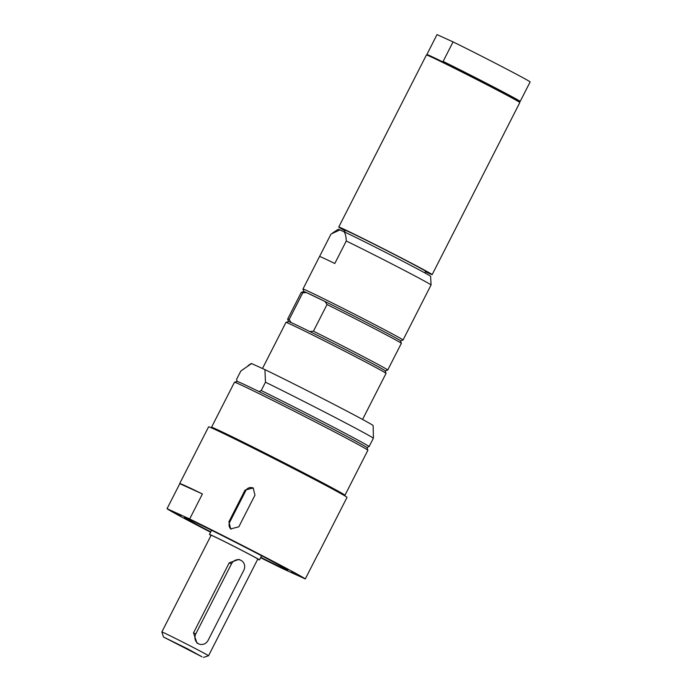 <?xml version="1.0" encoding="UTF-8"?>
<svg xmlns="http://www.w3.org/2000/svg" width="692" height="692" viewBox="0 0 692 692"><rect width="100%" height="100%" fill="white"/><g stroke="black" fill="none" stroke-linecap="round" stroke-linejoin="round"><path stroke-width="1.04" d="M253.506 488.232A5.614 5.562 -55.9 0 0 245.798 490.611L229.657 522.296A5.614 5.562 -55.9 0 0 231.085 529.181M245.055 490.109L253.142 487.955L254.976 495.135L238.827 526.811L230.695 528.93L228.914 521.794L245.055 490.109L245.798 490.611M179.799 483.673A77.677 1.384 27 0 1 179.704 483.535A77.677 1.384 27 0 1 202.41 493.967L189.669 518.974L167.049 508.689L179.799 483.673L202.41 493.967M260.607 557.709A77.677 1.384 27 0 0 282.682 568.651L305.302 578.936L318.043 553.929A77.677 1.384 27 0 1 318.13 554.067A77.677 1.384 27 0 1 317.965 554.076M179.704 483.535L208.595 426.843A77.677 1.384 27 0 1 304.212 474.115A77.677 1.384 27 0 1 347.021 497.375L318.13 554.067M210.576 532.217A77.677 1.384 27 0 1 209.771 531.802A77.677 1.384 27 0 1 167.049 508.689M189.669 518.974A77.677 1.384 27 0 1 262.579 555.823A77.677 1.384 27 0 1 305.302 578.936M269.335 561.852L278.296 566.35L269.335 561.852M210.688 531.992L207.955 530.695L210.602 532.148M175.171 512.815L180.837 515.808L175.171 512.815M203.015 525.773L194.045 521.275L203.015 525.773M210.749 531.871A58.024 1.029 27 0 1 184.47 517.469A58.024 1.029 27 0 1 255.893 552.787A58.024 1.029 27 0 1 287.872 570.156A58.024 1.029 27 0 1 260.78 557.363M264.024 556.775L254.397 551.827L264.024 556.775M297.179 574.818L291.514 571.817L297.179 574.818M262.476 368.507L285.969 322.385A56.156 1.003 27 0 1 285.986 322.377L288.503 321.564A54.279 0.969 27 0 1 291.098 322.558L289.126 319.54L302.724 292.854L306.392 292.543A54.279 0.969 27 0 0 303.797 291.548L302.966 289.057A56.156 1.003 27 0 1 302.966 289.04L319.531 256.524A56.156 1.003 27 0 1 334.798 263.496L346.268 240.989A56.156 1.003 27 0 1 400.123 268.185A56.156 1.003 27 0 1 431.064 284.957L430.614 276.359A51.831 0.926 27 0 0 396.032 257.735A51.831 0.926 27 0 0 344.097 231.785C345.403 233.533 346.121 236.603 346.268 240.989M327.031 304.523A56.156 1.003 27 0 1 401.334 343.336L400.512 340.827A54.279 0.969 27 0 0 374.64 326.693A54.279 0.969 27 0 0 325.058 301.504L306.392 292.543A54.279 0.969 27 0 1 325.058 301.504L327.031 304.523L313.433 331.2L309.765 331.52A54.279 0.969 27 0 1 359.347 356.709A54.279 0.969 27 0 1 385.219 370.843L386.041 373.351A56.156 1.003 27 0 1 386.041 373.377L362.565 419.447M291.098 322.558A54.279 0.969 27 0 1 309.765 331.52M303.797 291.548L301.279 292.361A56.156 1.003 27 0 1 301.279 292.361A56.156 1.003 27 0 1 302.724 292.854M401.334 343.336A56.156 1.003 27 0 1 401.334 343.362L387.736 370.038A56.156 1.003 27 0 1 387.719 370.056A56.156 1.003 27 0 0 313.433 331.2M288.486 321.564L287.673 319.073A56.156 1.003 27 0 1 287.673 319.055A56.156 1.003 27 0 1 289.126 319.54M431.064 284.957L419.594 307.473A56.156 1.003 27 0 1 419.603 307.507L403.029 340.023A56.156 1.003 27 0 1 403.012 340.04L400.521 340.845M285.986 322.377A56.156 1.003 27 0 1 314.453 335.888A56.156 1.003 27 0 1 366.414 362.478A56.156 1.003 27 0 1 386.041 373.351M302.966 289.04A56.156 1.003 27 0 1 331.044 302.343A56.156 1.003 27 0 1 383.403 329.124A56.156 1.003 27 0 1 403.029 340.023M319.566 256.507L331.01 234.052L339.971 229.908L344.097 231.785M332.523 233.022L338.258 229.294A51.831 0.926 27 0 1 339.971 229.908M345.066 230.791A52.41 0.934 27 0 1 338.76 227.037A52.41 0.934 27 0 1 403.272 258.938A52.41 0.934 27 0 1 432.154 274.629A52.41 0.934 27 0 1 425.416 271.731M344.469 231.958L345.282 230.367A45.092 0.804 27 0 1 400.78 257.805A45.092 0.804 27 0 1 425.632 271.307L424.819 272.899M427.258 54.806L427.085 54.106L437.024 34.6L453.07 41.901A52.41 0.934 27 0 1 501.397 66.346A52.41 0.934 27 0 1 530.15 81.872L520.211 101.387L519.528 101.689A51.848 0.926 27 0 1 519.588 101.767L519.83 102.52A52.41 0.934 27 0 1 519.83 102.537L432.154 274.629M453.07 41.901L443.122 61.406L442.439 61.709A51.848 0.926 27 0 1 491.017 86.266A51.848 0.926 27 0 1 519.528 101.689M338.76 227.037L426.436 54.953A52.41 0.934 27 0 1 426.454 54.945L427.206 54.694A51.848 0.926 27 0 1 442.439 61.709M443.122 61.406A52.41 0.934 27 0 1 491.458 85.851A52.41 0.934 27 0 1 520.211 101.387M426.454 54.945A52.41 0.934 27 0 1 490.948 86.855A52.41 0.934 27 0 1 519.83 102.52M237.114 381.621L236.586 379.328L240.842 370.99L251.585 363.56L264.924 369.623L265.477 382.2L261.23 390.539L259.007 391.577A72.997 1.297 27 0 1 326.832 425.874A72.997 1.297 27 0 1 366.924 447.542A72.997 1.297 27 0 1 367.063 447.698L367.885 450.215A74.874 1.332 27 0 1 367.885 450.241A74.874 1.332 27 0 0 326.615 427.829A74.874 1.332 27 0 0 234.484 382.243A74.874 1.332 27 0 0 234.458 382.261L211.518 427.284A74.874 1.332 27 0 1 303.676 472.852A74.874 1.332 27 0 1 344.945 495.264A74.874 1.332 27 0 1 341.762 494.088M234.484 382.243L237.001 381.422A72.997 1.297 27 0 1 259.007 391.577M214.338 429.161A74.874 1.332 27 0 1 211.518 427.284M366.924 447.542L369.147 446.504L373.395 438.166L373.152 425.606A68.387 1.22 27 0 0 332.567 403.652A68.387 1.22 27 0 0 264.924 369.623M261.23 390.539A74.874 1.332 27 0 1 328.319 424.49A74.874 1.332 27 0 1 369.147 446.504M265.477 382.2A74.874 1.332 27 0 1 332.567 416.151A74.874 1.332 27 0 1 373.395 438.166M248.047 365.627L251.291 363.516A68.387 1.22 27 0 1 251.585 363.56M335.88 490.844A65.515 1.168 -153 0 0 336.606 490.991A65.515 1.168 -153 0 0 300.501 471.399A65.515 1.168 -153 0 0 219.874 431.514A65.515 1.168 -153 0 0 220.419 432.007M211.043 535.409A28.078 0.502 27 0 1 209.46 534.406A28.078 0.502 27 0 1 211.345 535.158A28.078 0.502 27 0 1 239.449 549.128A28.078 0.502 27 0 1 259.491 559.897A28.078 0.502 27 0 1 257.744 559.205M212.894 535.954A26.201 0.467 27 0 1 239.121 548.998A26.201 0.467 27 0 1 257.822 559.041L208.543 655.756A26.201 0.467 27 0 1 208.534 655.765A26.201 0.467 27 0 0 189.842 645.714A26.201 0.467 27 0 0 163.615 632.67A26.201 0.467 27 0 0 161.85 631.969A26.201 0.467 27 0 1 161.85 631.969L211.129 535.253A26.201 0.467 27 0 1 212.894 535.954M198.855 643.923L196.952 643.058L193.509 632.877L229.199 562.838L238.835 559.396L240.747 560.26A7.491 6.946 114.5 0 0 231.474 563.876L195.793 633.915A7.491 6.946 114.5 0 0 198.855 643.923A7.491 6.946 114.5 0 0 208.128 640.308L243.809 570.277A7.491 6.946 114.5 0 0 240.747 560.26M201.995 656.794L163.485 637.012L187.653 648.871L201.995 656.794M191.208 651.198L175.162 642.946L191.208 651.198M228.914 521.794L229.657 522.296M231.474 563.876L229.199 562.838M195.793 633.915L193.509 632.877M287.673 319.055L301.271 292.37M385.228 370.86L387.719 370.056M344.945 495.264L367.885 450.241M203.5 657.4L208.534 655.765M163.485 637.012L161.85 631.978M259.491 559.897L261.602 555.754M209.46 534.406L211.57 530.262"/></g></svg>
